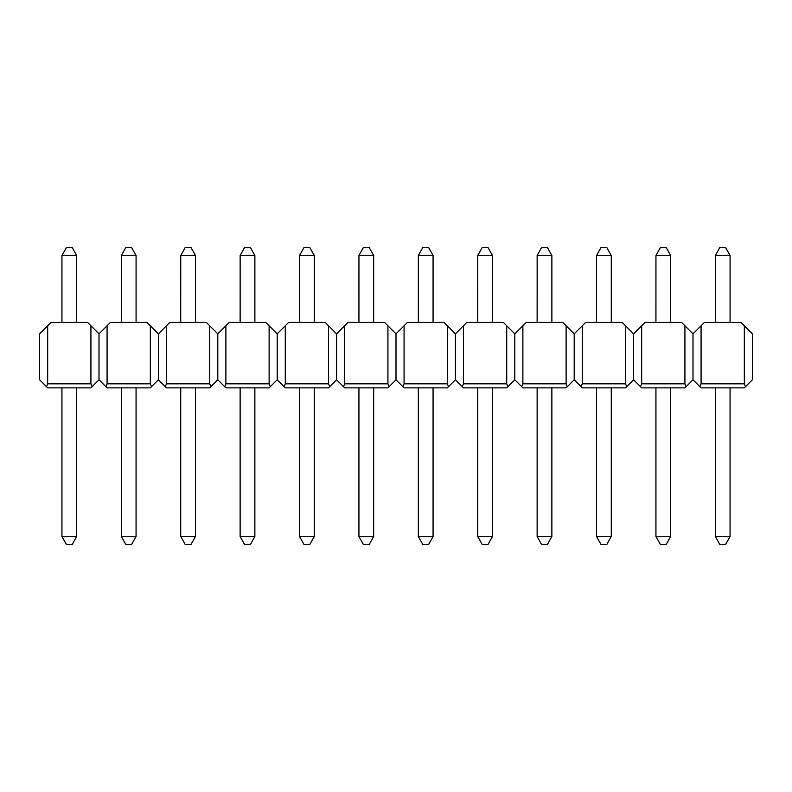 <?xml version="1.0" encoding="UTF-8"?>
<svg xmlns="http://www.w3.org/2000/svg" width="792" height="792" viewBox="0 0 792 792"><rect width="100%" height="100%" fill="white"/><g stroke="black" fill="none" stroke-linecap="round" stroke-linejoin="round"><path stroke-width="1.19" d="M125.779 247.55L131.62 247.55L136.075 255.499L121.344 255.499L125.779 247.55M121.334 536.501L136.066 536.501L131.63 544.451L125.779 544.451L121.334 536.501L121.334 387.862M121.334 322.423L121.344 255.499M136.066 536.501L136.066 387.862M136.075 322.423L136.075 255.499M244.579 247.55L250.42 247.55L254.875 255.499L240.144 255.499L244.579 247.55M240.134 536.501L254.866 536.501L250.43 544.451L244.579 544.451L240.134 536.501L240.134 387.862M240.134 322.423L240.144 255.499M254.866 536.501L254.866 387.862M254.875 322.423L254.875 255.499M363.38 247.55L369.22 247.55L373.675 255.499L358.944 255.499L363.38 247.55M358.934 536.501L373.666 536.501L369.23 544.451L363.38 544.451L358.934 536.501L358.934 387.862M358.934 322.423L358.944 255.499M373.666 536.501L373.666 387.862M373.675 322.423L373.675 255.499M482.18 247.55L488.02 247.55L492.476 255.499L477.744 255.499L482.18 247.55M477.734 536.501L492.466 536.501L488.03 544.451L482.18 544.451L477.734 536.501L477.734 387.862M477.734 322.423L477.744 255.499M492.466 536.501L492.466 387.862M492.476 322.423L492.476 255.499M600.979 247.55L606.821 247.55L611.276 255.499L596.544 255.499L600.979 247.55M596.534 536.501L611.266 536.501L606.83 544.451L600.979 544.451L596.534 536.501L596.534 387.862M596.534 322.423L596.544 255.499M611.266 536.501L611.266 387.862M611.276 322.423L611.276 255.499M719.779 247.55L725.62 247.55L730.076 255.499L715.344 255.499L719.779 247.55M715.334 536.501L730.066 536.501L725.63 544.451L719.779 544.451L715.334 536.501L715.334 387.862M715.334 322.423L715.344 255.499M730.066 536.501L730.066 387.862M730.076 322.423L730.076 255.499M660.379 247.55L666.221 247.55L670.676 255.499L655.944 255.499L660.379 247.55M655.934 536.501L670.666 536.501L666.23 544.451L660.379 544.451L655.934 536.501L655.934 387.862M655.934 322.423L655.944 255.499M670.666 536.501L670.666 387.862M670.676 322.423L670.676 255.499M541.579 247.55L547.421 247.55L551.875 255.499L537.144 255.499L541.579 247.55M537.134 536.501L551.866 536.501L547.43 544.451L541.579 544.451L537.134 536.501L537.134 387.862M537.134 322.423L537.144 255.499M551.866 536.501L551.866 387.862M551.875 322.423L551.875 255.499M422.779 247.55L428.62 247.55L433.075 255.499L418.344 255.499L422.779 247.55M418.334 536.501L433.066 536.501L428.63 544.451L422.779 544.451L418.334 536.501L418.334 387.862M418.334 322.423L418.344 255.499M433.066 536.501L433.066 387.862M433.075 322.423L433.075 255.499M303.98 247.55L309.82 247.55L314.275 255.499L299.544 255.499L303.98 247.55M299.534 536.501L314.266 536.501L309.83 544.451L303.98 544.451L299.534 536.501L299.534 387.862M299.534 322.423L299.544 255.499M314.266 536.501L314.266 387.862M314.275 322.423L314.275 255.499M185.18 247.55L191.02 247.55L195.475 255.499L180.744 255.499L185.18 247.55M180.734 536.501L195.466 536.501L191.03 544.451L185.18 544.451L180.734 536.501L180.734 387.862M180.734 322.423L180.744 255.499M195.466 536.501L195.466 387.862M195.475 322.423L195.475 255.499M76.675 255.499L61.944 255.499L66.379 247.55L72.221 247.55L76.675 255.499L76.675 322.423M76.666 387.862L76.666 536.501L72.23 544.451L66.379 544.451L61.934 536.501L76.666 536.501M61.944 255.499L61.934 322.423M61.934 387.862L61.934 536.501M151.5 386.684L150.322 387.862L107.078 387.862L105.9 386.684L107.078 383.823L150.322 383.823L151.5 386.684L158.4 379.784L158.4 333.848L150.322 325.769L150.322 383.823M90.922 383.823L47.678 383.823L46.5 386.684L47.678 387.862L90.922 387.862L92.1 386.684L90.922 383.823L90.922 325.769L99 333.848L110.425 322.423L146.975 322.423L150.322 325.769M107.078 325.769L107.078 383.823M92.1 386.684L99 379.784L99 333.848L99 379.784L105.9 386.684M270.3 386.684L269.122 387.862L225.878 387.862L224.7 386.684L225.878 383.823L269.122 383.823L270.3 386.684L277.2 379.784L277.2 333.848L269.122 325.769L269.122 383.823M209.722 325.769L209.722 383.823L210.9 386.684L209.722 387.862L166.478 387.862L158.4 379.784L158.4 333.848L169.825 322.423L206.375 322.423L217.8 333.848L217.8 379.784L217.8 333.848L229.225 322.423L265.775 322.423L269.122 325.769M225.878 325.769L225.878 383.823M210.9 386.684L217.8 379.784L224.7 386.684M389.1 386.684L387.922 387.862L344.678 387.862L343.5 386.684L344.678 383.823L387.922 383.823L389.1 386.684L396 379.784L396 333.848L387.922 325.769L387.922 383.823M328.522 325.769L328.522 383.823L329.7 386.684L328.522 387.862L285.278 387.862L277.2 379.784L277.2 333.848L288.625 322.423L325.175 322.423L336.6 333.848L336.6 379.784L336.6 333.848L348.025 322.423L384.575 322.423L387.922 325.769M344.678 325.769L344.678 383.823M329.7 386.684L336.6 379.784L343.5 386.684M507.9 386.684L506.722 387.862L463.478 387.862L462.3 386.684L463.478 383.823L506.722 383.823L507.9 386.684L514.8 379.784L514.8 333.848L506.722 325.769L506.722 383.823M447.322 325.769L447.322 383.823L448.5 386.684L447.322 387.862L404.078 387.862L396 379.784L396 333.848L407.425 322.423L443.975 322.423L455.4 333.848L455.4 379.784L455.4 333.848L466.825 322.423L503.375 322.423L506.722 325.769M463.478 325.769L463.478 383.823M448.5 386.684L455.4 379.784L462.3 386.684M626.7 386.684L625.522 387.862L582.278 387.862L581.1 386.684L582.278 383.823L625.522 383.823L626.7 386.684L633.6 379.784L633.6 333.848L625.522 325.769L625.522 383.823M566.122 325.769L566.122 383.823L567.3 386.684L566.122 387.862L522.878 387.862L514.8 379.784L514.8 333.848L526.225 322.423L562.775 322.423L574.2 333.848L574.2 379.784L574.2 333.848L585.625 322.423L622.175 322.423L625.522 325.769M582.278 325.769L582.278 383.823M567.3 386.684L574.2 379.784L581.1 386.684M699.9 386.684L701.078 387.862L744.322 387.862L745.5 386.684L744.322 383.823L744.322 325.769L740.975 322.423L704.425 322.423L693 333.848L693 379.784L693 333.848L684.922 325.769L684.922 383.823L686.1 386.684L693 379.784L699.9 386.684L701.078 383.823L701.078 325.769M744.322 325.769L752.4 333.848L752.4 379.784L745.5 386.684M686.1 386.684L684.922 387.862L641.678 387.862L640.5 386.684L641.678 383.823L684.922 383.823M640.5 386.684L633.6 379.784L633.6 333.848L645.025 322.423L681.575 322.423L684.922 325.769M641.678 325.769L641.678 383.823M522.878 325.769L522.878 383.823L566.122 383.823M521.7 386.684L522.878 383.823M404.078 325.769L404.078 383.823L447.322 383.823M402.9 386.684L404.078 383.823M285.278 325.769L285.278 383.823L328.522 383.823M284.1 386.684L285.278 383.823M166.478 325.769L166.478 383.823L209.722 383.823M165.3 386.684L166.478 383.823M46.5 386.684L39.6 379.784L39.6 333.848L47.678 325.769L47.678 383.823M90.922 325.769L87.575 322.423L51.025 322.423L47.678 325.769M744.322 383.823L701.078 383.823"/></g></svg>
